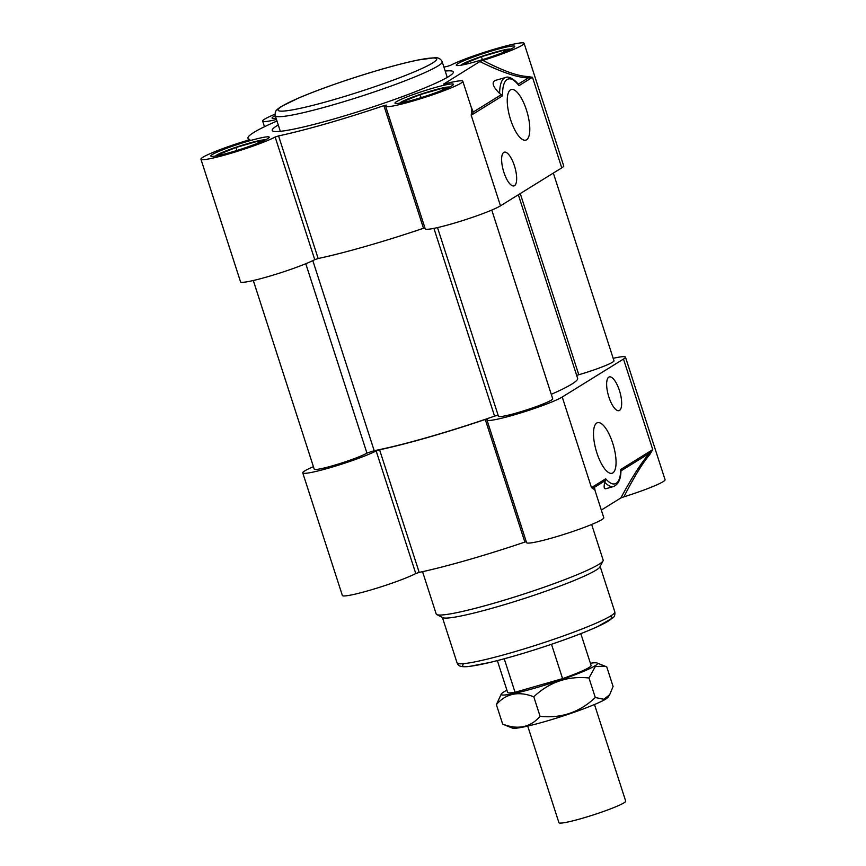<?xml version="1.0" encoding="UTF-8"?>
<svg xmlns="http://www.w3.org/2000/svg" width="866" height="866" viewBox="0 0 866 866"><rect width="100%" height="100%" fill="white"/><g stroke="black" fill="none" stroke-linecap="round" stroke-linejoin="round"><path stroke-width="1.3" d="M443.922 67.115A120.601 10.89 -17.9 0 1 447.278 66.39L450.699 65.242A40.572 3.659 162.1 0 1 493.533 49.438A40.572 3.659 162.1 0 1 524.103 43.3A40.572 3.659 162.1 0 1 482.936 60.425L479.883 61.551L443.641 84.078M527.481 76.5A2.197 1.808 -91.3 0 0 528.314 77.918L532.493 77.291L527.481 76.5C517.576 76.067 502.735 70.709 482.936 60.425M443.706 83.97L445.254 83.775A40.572 3.659 162.1 0 1 462.823 81.263A40.572 3.659 162.1 0 1 425.347 97.219A40.572 3.659 162.1 0 1 385.619 106.204L425.228 228.819A40.572 3.659 -17.9 0 0 458.211 221.956A40.572 3.659 -17.9 0 0 500.472 205.837L561.753 167.863A40.572 3.659 -17.9 0 0 563.712 165.915L524.103 43.3M385.619 106.204A40.572 3.659 162.1 0 1 386.323 105.122L383.898 105.663L423.496 228.267L424.914 227.845M462.823 81.263L471.84 109.159L471.212 115.254L473.291 112.017L471.017 106.637M472.132 110.794A2.197 2.068 179.5 0 0 473.291 112.017L501.295 94.654L502.551 95.834A37.281 12.741 -106 0 1 518.951 85.68L532.493 77.291L561.753 167.863M423.496 228.267A120.601 10.89 162.1 0 1 318.158 258.523L278.56 135.908A120.601 10.89 -17.9 0 0 383.898 105.663M278.56 135.908L275.15 137.055L314.748 259.659L318.158 258.523M314.748 259.659A41.048 3.702 162.1 0 1 271.394 275.648A41.048 3.702 162.1 0 1 240.542 281.829L200.934 159.214A41.048 3.702 -17.9 0 1 247.362 140.422L249.83 139.448M276.99 121.034A120.601 10.89 -17.9 0 0 247.979 138.257A120.601 10.89 -17.9 0 0 249.809 139.394M518.951 85.68L518.518 84.662C517.446 82.649 510.15 75.385 505.657 77.464A39.468 13.488 74 0 0 499.617 93.474L501.295 94.654M526.431 109.939A26.316 8.996 -106 0 1 525.781 140.13A26.316 8.996 -106 0 1 510.615 119.735A26.316 8.996 -106 0 1 511.265 89.544A26.316 8.996 -106 0 1 526.431 109.939M514.415 165.763A17.547 5.997 -106 0 1 513.982 185.898A17.547 5.997 -106 0 1 503.384 170.689A17.547 5.997 -106 0 1 504.304 152.167A17.547 5.997 -106 0 1 514.415 165.763M445.2 71.055A95.173 8.595 162.1 0 1 453.319 71.932A95.173 8.595 162.1 0 1 365.398 109.365A95.173 8.595 162.1 0 1 272.195 130.43A95.173 8.595 162.1 0 1 276.784 125.851A95.173 8.595 162.1 0 1 278.257 124.975M396.487 101.69A30.7 2.771 162.1 0 1 428.475 89.49A30.7 2.771 162.1 0 1 453.438 84.305A30.7 2.771 162.1 0 1 425.076 96.375A30.7 2.771 162.1 0 1 395.015 103.173A30.7 2.771 162.1 0 1 396.487 101.69M457.768 63.727A30.7 2.771 162.1 0 1 489.755 51.527A30.7 2.771 162.1 0 1 514.718 46.331A30.7 2.771 162.1 0 1 486.356 58.412A30.7 2.771 162.1 0 1 456.285 65.21A30.7 2.771 162.1 0 1 457.768 63.727M212.267 154.559A30.7 2.771 162.1 0 1 244.255 142.36A30.7 2.771 162.1 0 1 269.218 137.164A30.7 2.771 162.1 0 1 240.856 149.233A30.7 2.771 162.1 0 1 210.784 156.032A30.7 2.771 162.1 0 1 212.267 154.559M276.07 118.177A30.7 2.771 162.1 0 1 272.065 118.068A30.7 2.771 162.1 0 1 273.548 116.585A30.7 2.771 162.1 0 1 275.247 115.643M499.617 93.474C492.473 86.264 491.249 81.859 495.915 80.257L505.657 77.464M275.009 114.215A40.572 3.659 -17.9 0 0 262.679 121.099A40.572 3.659 -17.9 0 0 276.492 119.519M200.934 159.214A41.048 3.702 -17.9 0 0 231.785 153.033A41.048 3.702 -17.9 0 0 275.15 137.055M613.182 358.329A40.572 3.659 162.1 0 1 625.458 357.106A40.572 3.659 162.1 0 1 623.498 359.054L562.229 397.029A40.572 3.659 162.1 0 1 519.957 413.147A40.572 3.659 162.1 0 1 486.973 420.01A40.572 3.659 162.1 0 1 487.688 418.928L485.252 419.458A120.601 10.89 162.1 0 1 379.579 449.779L376.158 450.926A40.572 3.659 162.1 0 1 333.323 466.742A40.572 3.659 162.1 0 1 302.754 472.868A40.572 3.659 162.1 0 1 313.427 466.687M649.641 454.726L652.758 449.638L649.532 453.21C641.663 462.141 632.104 477.069 620.846 497.972L623.899 496.846C633.988 477.079 642.572 463.039 649.641 454.726A2.197 1.71 42.6 0 1 649.532 453.21L620.944 470.92M625.458 357.106L665.066 479.71A40.572 3.659 162.1 0 1 623.899 496.846M608.885 397.039A17.547 5.997 -106 0 1 609.318 376.916A17.547 5.997 -106 0 1 619.915 392.125A17.547 5.997 -106 0 1 618.995 410.636A17.547 5.997 -106 0 1 608.885 397.039M596.869 452.875A26.316 8.996 -106 0 1 597.518 422.684A26.316 8.996 -106 0 1 612.684 443.078A26.316 8.996 -106 0 1 612.035 473.269A26.316 8.996 -106 0 1 596.869 452.875M594.293 489.019A2.197 2.154 127.7 0 1 594.498 487.298L591.478 487.601L594.79 489.82L603.786 517.684A40.572 3.659 162.1 0 1 566.31 533.64A40.572 3.659 162.1 0 1 526.582 542.625L486.973 420.01M485.252 419.458L524.85 542.073L526.268 541.651M524.85 542.073A120.601 10.89 162.1 0 1 419.187 572.394L379.579 449.779M376.158 450.926L415.767 573.541L419.187 572.394M595.126 490.86L594.498 487.298L605.41 480.543L605.691 478.801L591.478 487.601L562.229 397.029M623.498 359.054L652.758 449.638L620.76 469.469L620.825 470.985M605.41 480.543L604.739 482.254A39.468 13.488 74 0 0 613.68 486.486C618.519 484.224 620.954 478.844 620.965 470.357M436.778 614.589L442.818 617.653A82.887 7.48 -17.9 0 0 523.465 598.752A82.887 7.48 -17.9 0 0 599.922 566.905L603.028 560.897A87.715 7.924 162.1 0 1 522.122 594.596A87.715 7.924 162.1 0 1 436.778 614.589A87.715 7.924 162.1 0 1 436.215 614.016L422.543 571.668M591.651 524.482L603.158 560.096A87.715 7.924 162.1 0 1 603.028 560.897M613.68 486.486L605.929 488.705C604.057 489.182 603.656 487.038 604.739 482.254M601.329 510.063L620.846 497.972M415.767 573.541A40.572 3.659 162.1 0 1 372.921 589.345A40.572 3.659 162.1 0 1 342.362 595.483L302.754 472.868M595.299 697.531C579.646 712.296 561.233 718.563 540.092 716.334C530.36 727.418 517.89 730.016 502.67 724.106L512.391 728.09A50.585 4.568 -17.9 0 0 512.921 728.23A50.585 4.568 -17.9 0 0 557.239 717.871A50.585 4.568 -17.9 0 0 605.789 699.057A50.585 4.568 -17.9 0 0 608.094 697.173L609.642 694.738L603.829 699.284L595.299 697.531L588.988 677.991L595.321 666.528L604.977 666.16L606.785 666.972L613.096 686.5L609.642 694.738M590.385 663.269A50.585 4.568 162.1 0 1 597.053 662.988A50.585 4.568 162.1 0 1 595.05 665.802A50.585 4.568 162.1 0 1 539.778 686.684A50.585 4.568 162.1 0 1 501.349 693.904A50.585 4.568 162.1 0 1 506.924 690.224M502.67 724.106L496.359 704.578C506.09 693.482 518.561 690.884 533.781 696.794C549.434 682.029 567.847 675.761 588.988 677.991M533.781 696.794L540.092 716.334M501.349 693.904L496.359 704.578M576.68 375.4L578.78 374.74A28.502 2.576 -17.9 0 0 613.983 360.808L553.342 173.07M551.274 394.333A119.291 10.771 -17.9 0 0 577.622 378.323L518.333 194.763M437.503 227.585L498.459 416.297A28.502 2.576 -17.9 0 0 526.376 409.986A28.502 2.576 -17.9 0 0 552.714 398.782L491.758 210.07M253.305 280.508L314.228 469.166A28.502 2.576 -17.9 0 0 337.155 464.414A28.502 2.576 -17.9 0 0 366.946 453.113L374.188 450.677A119.291 10.771 -17.9 0 0 494.573 416.135L498.058 415.074M221.025 154.884L218.752 154.516L235.92 147.501L257.711 141.245L261.196 141.818M257.711 141.245L258.284 143.02M235.92 147.501L236.894 150.489M265.299 139.956A26.316 2.371 -17.9 0 0 239.806 145.997A26.316 2.371 -17.9 0 0 215.602 156.01M466.514 64.062L464.252 63.683L481.42 56.669L503.211 50.412L506.697 50.986M503.211 50.412L503.785 52.187M481.42 56.669L482.384 59.657M510.799 49.124A26.316 2.371 -17.9 0 0 485.306 55.175A26.316 2.371 -17.9 0 0 461.091 65.177M405.245 102.026L402.971 101.647L420.14 94.632L441.931 88.386L445.416 88.96M441.931 88.386L442.504 90.161M420.14 94.632L421.114 97.631M449.53 87.098A26.316 2.371 -17.9 0 0 424.026 93.138A26.316 2.371 -17.9 0 0 399.821 103.151M594.487 704.513L625.696 801.137A35.084 3.172 162.1 0 1 593.286 814.928A35.084 3.172 162.1 0 1 558.927 822.7L527.719 726.076M580.815 633.641L591.088 665.434A43.852 3.962 162.1 0 1 562.586 678.63L515.043 692.27A43.852 3.962 162.1 0 1 507.617 692.389L497.355 660.606M515.043 692.27L504.228 658.788M551.49 644.282L562.586 678.63M500.472 205.837L471.212 115.254L502.551 95.834M275.258 115.676A87.715 7.924 -17.9 0 0 361.154 96.256A87.715 7.924 -17.9 0 0 442.19 61.757C440.707 58.78 438.25 57.448 434.819 57.741L418.072 59.992C401.445 63.467 380.737 69.161 355.969 77.085C333.345 84.403 314.206 91.395 298.554 98.042L281.147 106.583C274.219 111.238 275.291 111.757 275.258 115.676L280.313 131.318M282.11 106.161A83.331 7.523 162.1 0 1 416.698 60.328A83.331 7.523 162.1 0 1 373.333 87.195A83.331 7.523 162.1 0 1 282.11 106.161M479.883 61.551C501.338 72.192 517.478 77.648 528.314 77.918L518.16 84.208M620.76 469.469A37.281 12.741 -106 0 1 605.691 478.801M463.84 663.627A78.503 7.09 -17.9 0 0 539.453 648.255A78.503 7.09 -17.9 0 0 609.761 616.495M614.806 611.872A82.887 7.48 162.1 0 1 538.23 644.477A82.887 7.48 162.1 0 1 457.053 662.826C458.287 664.763 458.038 667.545 468.993 666.506L490.21 662.382C504.954 658.82 521.657 654.014 540.308 647.995C563.604 640.396 582.58 633.338 597.204 626.822L613.139 617.696C614.579 616.581 615.131 614.644 614.806 611.872L600.149 566.472M578.78 374.74L520.26 193.573M494.573 416.135L433.92 228.353M374.188 450.677L312.81 260.634M366.946 453.113L305.774 263.729M447.246 77.399L442.19 61.757M248.553 140.021L247.979 138.257M264.487 126.717L262.679 121.099M442.385 617.426L457.053 662.826M597.053 662.988L604.977 666.16"/></g></svg>
